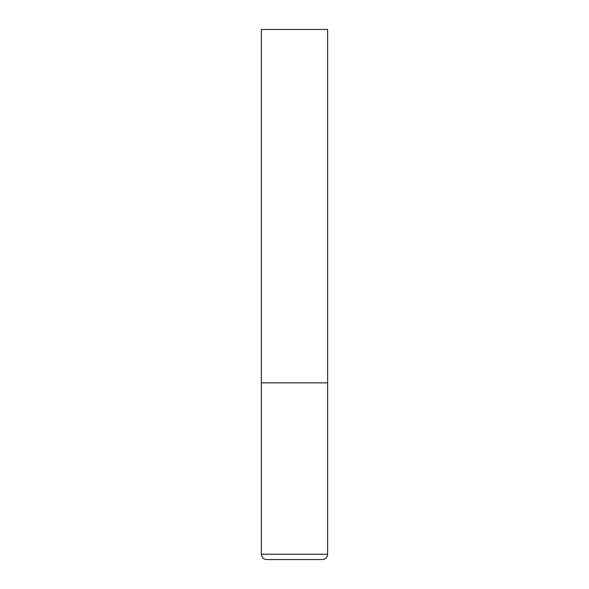 <?xml version="1.0" encoding="UTF-8"?>
<svg xmlns="http://www.w3.org/2000/svg" width="589" height="589" viewBox="0 0 589 589"><rect width="100%" height="100%" fill="white"/><g stroke="black" fill="none" stroke-linecap="round" stroke-linejoin="round"><path stroke-width="0.88" d="M261.369 554.249L327.631 554.249L327.631 382.85L261.369 382.85L327.631 382.85L327.631 29.45L261.369 29.45L261.369 554.249C261.685 557.466 263.452 559.233 266.67 559.55L322.33 559.55L266.67 559.55M327.631 554.249C327.315 557.466 325.548 559.233 322.33 559.55"/></g></svg>
